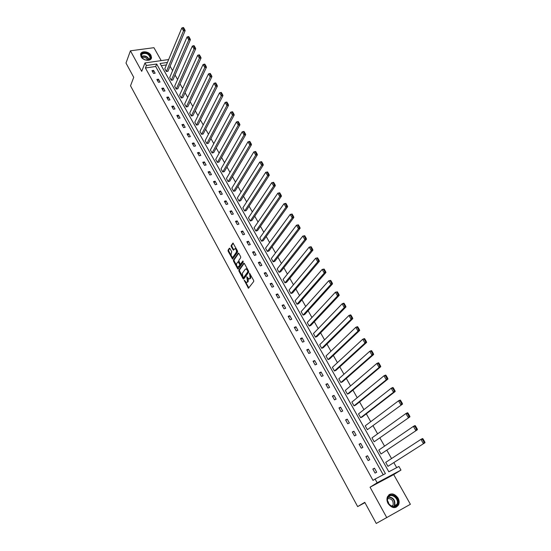 <?xml version="1.0" encoding="UTF-8"?>
<svg xmlns="http://www.w3.org/2000/svg" width="551" height="551" viewBox="0 0 551 551"><rect width="100%" height="100%" fill="white"/><g stroke="black" fill="none" stroke-linecap="round" stroke-linejoin="round"><path stroke-width="0.83" d="M244.217 280.218L248.439 288.256L253.735 281.471L253.653 280.431L249.541 273.151L250.168 278.172L248.956 279.033L246.772 276.747L247.578 281.657L247.158 282.215L246.387 282.505L244.217 280.218M150.995 55.348L151.518 57.6C151.339 61.609 143.164 60.941 141.077 56.719L140.567 54.508C140.746 50.465 148.915 51.147 150.995 55.348M398.008 497.973C399.268 500.384 399.461 502.664 398.593 504.819C395.46 508.917 391.947 508.477 388.056 503.504C386.823 501.128 386.623 498.882 387.456 496.761C390.569 492.601 394.089 493.007 398.008 497.973M161.202 60.617L153.936 47.689L130.429 50.809L125.986 63.069L133.735 77.319L130.518 85.798L357.661 506.596L364.769 502.319L376.257 523.45L410.385 504.289L393.703 474.59L400.97 470.086L377.153 482.779L375.093 479.053L385.418 473.598L156.677 64.012L146.394 65.5L144.975 62.938L168.64 59.556M229.953 248.487L229.347 248.239L228.038 250.202L228.121 251.222L232.57 259.087L237.598 252.014L237.515 250.974L232.997 243.032L231.138 245.553L231.22 246.586L233.349 250.168L235.077 248.597C236.331 249.493 236.73 250.733 236.283 252.317L233.135 256.918L232.481 257.179C231.241 256.298 230.835 255.072 231.275 253.494L231.709 251.704L229.953 248.487M393.703 474.59L370.058 487.201L386.795 517.685M370.058 487.201L377.153 482.779M383.207 474.762L155.671 66.485L145.416 67.993L372.999 480.382L375.093 479.053M145.416 67.993L146.394 65.5M130.429 50.809L141.71 71.361L144.975 62.938M238.858 270.107L238.941 271.126L243.094 278.772L243.721 279.054L248.694 272.263L248.611 271.223L244.382 263.495L243.749 263.233L238.858 270.107L239.506 269.9L239.589 270.927L242.233 275.796M237.281 266.691L238.273 268.509L237.626 268.709L233.507 261.133L233.424 260.113L238.218 253.143L238.845 253.398L240.635 256.663L240.718 257.703L238.741 260.533L240.009 263.736L240.635 263.998L242.881 260.995L243.205 261.973L238.246 268.978M237.626 268.709L237.998 269.074M357.661 506.596L364.941 502.636M171.278 80.253L172.869 79.998L190.412 39.672L188.752 39.892L171.278 80.253L169.701 77.443L187.065 36.986L188.118 36.648L189.303 38.687L189.964 38.598L188.779 36.566L188.118 36.648M181.217 97.961L182.808 97.685L201.067 57.979L199.407 58.22L181.217 97.961L179.612 95.103L197.685 55.258L198.759 54.935L199.965 57.008L200.626 56.911L199.421 54.845L198.759 54.935M191.328 115.979L192.919 115.676L211.915 76.623L210.255 76.885L191.328 115.979L189.696 113.065L208.505 73.875L209.594 73.558L210.819 75.673L211.488 75.57L210.262 73.455L209.594 73.558M201.618 134.313L203.209 133.989L222.969 95.612L221.309 95.902L201.618 134.313L199.958 131.352L219.525 92.83L220.634 92.534L221.881 94.682L222.549 94.565L221.295 92.416L220.634 92.534M212.087 152.971L213.685 152.62L234.23 114.959L232.57 115.276L212.087 152.971L210.399 149.955L230.752 112.149L231.875 111.86L233.149 114.05L233.817 113.926L232.543 111.736L231.875 111.86M222.749 171.967L224.347 171.588L245.705 134.671L244.038 135.016L222.749 171.967L221.027 168.895L242.185 131.827L243.335 131.551L244.637 133.79L245.298 133.645L244.003 131.413L243.335 131.551M233.603 191.3L235.201 190.901L257.4 154.755L255.733 155.134L233.603 191.3L231.847 188.18L253.846 151.883L255.678 151.477L255.017 151.628L256.339 153.901L257 153.75L255.678 151.477M244.651 210.999L246.249 210.565L269.315 175.232L267.655 175.645L244.651 210.999L242.867 207.817L265.727 172.332L267.579 171.926L266.918 172.084L268.268 174.405L268.929 174.24L267.579 171.926M255.905 231.048L257.503 230.594L281.471 196.115L279.805 196.549L255.905 231.048L254.087 227.811L277.842 193.174L279.722 192.767L279.054 192.94L280.431 195.309L281.093 195.13L279.722 192.767M267.373 251.476L268.971 250.987L293.862 217.397L292.195 217.872L267.373 251.476L265.52 248.177L290.198 214.429L292.092 214.022L291.431 214.215L292.829 216.626L293.497 216.433L292.092 214.022M279.047 272.29L280.652 271.774L306.501 239.113L304.834 239.616L279.047 272.29L277.16 268.929L302.795 236.103L304.717 235.704L304.049 235.904L305.481 238.363L306.149 238.163L304.717 235.704M290.949 293.497L292.553 292.946L319.394 261.257L317.727 261.801L290.949 293.497L289.027 290.067L315.647 258.219L317.59 257.82L316.921 258.033L318.382 260.547L319.05 260.327L317.59 257.82M303.078 315.11L304.675 314.525L332.542 283.855L330.882 284.433L303.078 315.11L301.121 311.618L328.754 280.776L330.724 280.383L330.063 280.611L331.55 283.173L332.219 282.945L330.724 280.383M315.441 337.136L317.039 336.516L345.966 306.921L344.306 307.534L315.441 337.136L313.443 333.575L342.137 303.801L343.796 303.188L344.134 303.408L343.466 303.656L344.988 306.266L345.649 306.025L344.134 303.408M328.045 359.596L329.643 358.942L359.672 330.455L358.012 331.117L328.045 359.596L326.006 355.967L355.794 327.301L357.454 326.653L357.813 326.915L357.151 327.177L358.701 329.842L359.369 329.581L357.813 326.915M340.897 382.497L342.495 381.809L373.661 354.486L372.001 355.188L340.897 382.497L338.817 378.799L369.742 351.297L371.395 350.601L371.787 350.911L371.119 351.187L372.71 353.914L373.371 353.632L371.787 350.911M354.004 405.853L355.602 405.123L387.945 379.026L386.292 379.77L354.004 405.853L351.882 402.078L383.978 375.796L385.631 375.059L386.051 375.417L385.39 375.706L387.009 378.489L387.67 378.193L386.051 375.417M367.372 429.684L402.533 404.097L367.372 429.684L365.217 425.833L398.525 400.818L400.171 400.04L400.618 400.439L399.957 400.749L401.617 403.594L402.271 403.284L400.618 400.439M381.017 453.99L417.438 429.704L381.017 453.99L378.812 450.064L413.381 426.384L415.027 425.558L415.509 426.013L414.848 426.343L416.535 429.243L417.197 428.912L415.509 426.013M396.679 467.641L393.889 462.702M391.547 458.556L386.885 450.298M384.543 446.138L379.956 438.017M377.6 433.851L373.096 425.861M370.733 421.687L366.305 413.829M363.942 409.641L359.576 401.913M357.206 397.719L352.922 390.122M350.546 385.92L346.331 378.441M343.955 374.232L339.802 366.883M337.419 362.661L333.341 355.436M330.951 351.207L326.943 344.099M324.553 339.864L320.606 332.873M318.209 328.63L314.332 321.756M311.935 317.507L308.112 310.743M305.715 306.487L301.955 299.84M299.551 295.577L295.859 289.034M293.456 284.771L289.819 278.338M287.415 274.067L283.841 267.738M281.43 263.468L277.911 257.241M275.5 252.964L272.042 246.841M269.625 242.557L266.229 236.537M263.812 232.253L260.465 226.33M258.047 222.039L254.755 216.219M252.337 211.928L249.1 206.198M246.676 201.9L243.501 196.273M241.069 191.968L237.942 186.431M235.518 182.133L232.439 176.685M230.008 172.38L226.984 167.022M224.553 162.717L221.585 157.448M219.153 153.137L216.226 147.957M213.795 143.646L210.916 138.556M208.485 134.244L205.661 129.237M203.223 124.919L200.44 119.994M198.009 115.682L195.274 110.841M192.836 106.522L190.15 101.763M187.712 97.444L185.067 92.761M182.629 88.442L180.032 83.842M177.594 79.523L175.046 74.998M172.608 70.68L170.094 66.23M166.402 64.915L161.285 65.665M387.945 466.332L425.014 442.715L387.945 466.332L385.714 462.365L420.93 439.374L422.576 438.527L423.072 439.002L422.41 439.34L424.118 442.281L424.78 441.936L423.072 439.002M374.163 441.778L409.944 416.832L374.163 441.778L371.98 437.887L405.915 413.532L407.561 412.733L408.022 413.16L407.361 413.477L409.035 416.349L409.696 416.026L408.022 413.16M360.657 417.706L362.248 416.962L395.198 391.492L393.545 392.257L360.657 417.706L358.515 413.897L391.21 388.241L392.863 387.484L393.297 387.863L392.636 388.166L394.275 390.976L394.929 390.673L393.297 387.863M347.419 394.117L349.01 393.407L380.762 366.697L379.109 367.414L347.419 394.117L345.319 390.383L376.822 363.481L378.475 362.772L378.881 363.095L378.22 363.385L379.818 366.139L380.479 365.85L378.881 363.095M334.436 370.988L336.034 370.32L366.629 342.412L364.969 343.087L334.436 370.988L332.384 367.324L362.73 339.237L364.39 338.569L364.762 338.851L364.101 339.12L365.671 341.813L366.332 341.544L364.762 338.851M321.708 348.315L323.313 347.674L352.785 318.63L351.125 319.263L321.708 348.315L319.697 344.719L348.935 315.489L350.594 314.862L350.939 315.103L350.271 315.351L351.813 317.996L352.475 317.741L350.939 315.103M309.228 326.068L310.826 325.469L339.223 295.329L337.563 295.928L309.228 326.068L307.251 322.542L335.414 292.23L337.391 291.837L336.73 292.078L338.238 294.661L338.899 294.427L337.391 291.837M296.982 304.248L298.587 303.684L325.937 272.504L324.27 273.062L296.982 304.248L295.047 300.791L322.17 269.439L324.126 269.046L323.458 269.267L324.932 271.801L325.6 271.581L324.126 269.046M284.97 282.842L286.575 282.305L312.913 250.133L311.253 250.657L284.97 282.842L283.069 279.447L309.187 247.103L311.122 246.703L310.454 246.917L311.9 249.396L312.569 249.19L311.122 246.703M273.179 261.835L274.784 261.332L300.15 228.204L298.484 228.693L273.179 261.835L271.312 258.509L296.466 225.214L298.373 224.808L297.705 225.008L299.124 227.439L299.792 227.246L298.373 224.808M261.615 241.214L263.213 240.746L287.636 206.701L285.969 207.162L261.615 241.214L259.776 237.949L283.985 203.746L285.873 203.347L285.211 203.526L286.603 205.916L287.264 205.73L285.873 203.347M250.25 220.979L251.855 220.531L275.362 185.625L273.702 186.045L250.25 220.979L248.453 217.769L271.753 182.705L273.62 182.298L272.959 182.464L274.315 184.805L274.983 184.633L273.62 182.298M239.1 201.108L240.697 200.688L263.33 164.949L261.663 165.341L239.1 201.108L237.329 197.954L259.755 162.056L261.601 161.65L260.94 161.808L262.276 164.102L262.937 163.943L261.601 161.65M228.148 181.589L229.746 181.203L251.525 144.665L249.858 145.03L228.148 181.589L226.413 178.496L247.991 141.807L249.148 141.545L250.457 143.797L251.125 143.653L249.81 141.4L249.148 141.545M217.397 162.428L218.995 162.063L239.94 124.767L238.28 125.098L217.397 162.428L215.689 159.384L236.441 121.943L237.577 121.661L238.865 123.872L239.533 123.741L238.246 121.53L237.577 121.661M206.832 143.597L208.423 143.267L228.575 105.241L226.909 105.544L206.832 143.597L205.151 140.615L225.111 102.445L226.227 102.149L227.494 104.325L228.155 104.201L226.895 102.031L226.227 102.149M196.452 125.105L198.043 124.795L217.418 86.073L215.758 86.349L196.452 125.105L194.806 122.17L213.988 83.311L215.09 83.001L216.329 85.136L216.991 85.019L215.751 82.891L215.09 83.001M186.252 106.928L187.843 106.639L206.467 67.256L204.807 67.511L186.252 106.928L184.633 104.043L203.071 64.522L204.152 64.205L205.371 66.299L206.033 66.196L204.814 64.109L204.152 64.205M176.23 89.069L177.815 88.801L195.715 48.784L194.055 49.011L176.23 89.069L174.639 86.231L192.354 46.077L193.415 45.754L194.606 47.806L195.274 47.717L194.076 45.664L193.415 45.754M166.374 71.513L167.965 71.272L185.157 30.642L183.497 30.849L166.374 71.513L164.811 68.723L181.823 27.97L182.87 27.633L184.041 29.644L184.709 29.568L183.531 27.55L182.87 27.633M167.428 62.449L160.079 63.517L388.834 471.794L398.917 466.463L400.97 470.086M155.671 66.485L156.677 64.012M153.598 70.397L155.155 73.207L153.543 73.455L151.98 70.638L153.598 70.397L152.861 72.229M158.481 79.192L160.052 82.03L158.433 82.285L156.863 79.447L158.481 79.192L157.731 81.004M163.406 88.064L164.99 90.922L163.371 91.191L161.787 88.325L163.406 88.064L162.635 89.861M168.372 97.01L169.977 99.896L168.351 100.179L166.753 97.286L168.372 97.01L167.587 98.801M173.386 106.04L175.004 108.953L173.379 109.243L171.76 106.329L173.386 106.04L172.587 107.81M178.441 115.145L180.074 118.079L178.448 118.389L176.816 115.448L178.441 115.145L177.629 116.902M183.545 124.333L185.184 127.295L183.566 127.612L181.92 124.643L183.545 124.333L182.712 126.076M188.69 133.604L190.35 136.593L188.724 136.917L187.065 133.927L188.69 133.604L187.836 135.326M193.883 142.95L195.557 145.967L193.924 146.311L192.251 143.288L193.883 142.95L193.015 144.658M199.118 152.386L200.805 155.43L199.18 155.781L197.492 152.737L199.118 152.386L198.236 154.08M204.4 161.904L206.108 164.976L204.483 165.341L202.775 162.269L204.4 161.904L203.505 163.578M209.738 171.513L211.453 174.612L209.828 174.991L208.106 171.891L209.738 171.513L208.815 173.166M215.117 181.203L216.853 184.33L215.221 184.723L213.492 181.596L215.117 181.203L214.181 182.842M220.552 190.983L222.301 194.138L220.669 194.551L218.919 191.39L220.552 190.983L219.594 192.609M226.027 200.853L227.797 204.042L226.165 204.462L224.395 201.273L226.027 200.853L225.056 202.458M231.558 210.819L233.342 214.029L231.709 214.47L229.925 211.253L231.558 210.819L230.566 212.397M237.144 220.868L238.941 224.112L237.309 224.567L235.511 221.316L237.144 220.868L236.124 222.432M242.777 231.021L244.589 234.292L242.957 234.754L241.145 231.482L242.777 231.021L241.744 232.563M248.46 241.255L250.292 244.561L248.659 245.043L246.827 241.737L248.46 241.255L247.406 242.784M254.197 251.593L256.05 254.927L254.417 255.43L252.565 252.089L254.197 251.593L253.129 253.095M259.996 262.028L261.863 265.396L260.23 265.913L258.357 262.538L259.996 262.028L258.901 263.509M265.844 272.566L267.731 275.961L266.092 276.492L264.211 273.089L265.844 272.566L264.728 274.019M271.746 283.2L273.647 286.623L272.015 287.174L270.114 283.737L271.746 283.2L270.61 284.633M277.704 293.931L279.626 297.395L277.993 297.96L276.072 294.489L277.704 293.931L276.547 295.343M283.724 304.772L285.666 308.264L284.027 308.842L282.091 305.344L283.724 304.772L282.539 306.163M289.798 315.709L291.761 319.243L290.122 319.835L288.166 316.302L289.798 315.709L288.593 317.08M295.935 326.764L297.912 330.325L296.28 330.937L294.296 327.37L295.935 326.764L294.702 328.1M302.127 337.915L304.124 341.517L302.492 342.143L300.495 338.541L302.127 337.915L300.874 339.237M308.381 349.182L310.399 352.812L308.767 353.466L306.749 349.823L308.381 349.182L307.107 350.477M314.697 360.554L316.735 364.225L315.103 364.893L313.064 361.222L314.697 360.554L313.402 361.821M321.075 372.042L323.134 375.754L321.502 376.436L319.442 372.724L321.075 372.042L319.752 373.289M327.514 383.648L329.594 387.387L327.962 388.097L325.882 384.35L327.514 383.648L326.171 384.86M334.023 395.363L336.124 399.144L334.491 399.874L332.391 396.086L334.023 395.363L332.652 396.548M340.594 407.203L342.715 411.018L341.083 411.762L338.961 407.94L340.594 407.203L339.196 408.36M347.233 419.153L349.375 423.01L347.743 423.781L345.601 419.917L347.233 419.153L345.808 420.282M353.935 431.233L356.098 435.125L354.472 435.917L352.309 432.012L353.935 431.233L352.482 432.328M360.712 443.431L362.895 447.364L361.27 448.177L359.08 444.23L360.712 443.431L359.231 444.499M367.551 455.753L369.762 459.734L368.13 460.56L365.926 456.579L367.551 455.753L366.043 456.793M374.466 468.205L376.698 472.221L375.073 473.075L372.841 469.046L374.466 468.205L372.931 469.211M387.821 501.589L388.62 502.181M247.082 282.305L247.805 282.009L247.158 282.215M248.102 278.427L248.225 281.451L247.805 282.009M249.665 278.834L250.402 278.53L249.748 278.737M250.884 275.376L250.402 278.53M245.588 281.967L248.873 287.911M244.224 263.282L239.506 269.9M243.315 277.78L243.907 278.799M243.087 277.539L243.528 277.732L247.881 271.767L247.303 270.086L246.077 268.909L245.271 269.219L242.316 273.317L243.087 277.539M243.99 277.58L243.528 277.732M248.597 271.195L244.176 277.525M247.544 269.281L246.724 268.709L246.021 268.902M236.668 265.561L234.154 260.933L233.507 261.133M238.7 253.191L234.065 259.914L234.154 260.933M240.608 264.025L241.283 263.798L243.122 261.202M236.71 263.44C236.262 265.017 236.668 266.25 237.936 267.145L239.713 265.3L239.63 264.266L238.073 261.746L236.71 263.44M238.535 266.959L239.237 266.691L238.59 266.891M240.264 264.032L240.36 265.1L239.237 266.691M238.845 261.601L238.5 261.615M233.066 257.007L233.782 256.718L233.135 256.918M236.992 250.009L236.93 252.117L233.782 256.718M236.338 248.818L235.105 248.611M233.231 243.198L231.785 245.367L231.868 246.393L233.769 249.817M231.909 256.807L232.983 258.736M229.822 248.301L228.679 250.016L228.768 251.036L231.206 255.512M424.118 442.281L423.368 443.569L420.93 439.374L422.41 439.34M424.78 441.936L425.014 442.715M416.535 429.243L415.791 430.531L413.381 426.384L414.848 426.343M417.197 428.912L417.438 429.704M409.035 416.349L408.298 417.637L405.915 413.532L407.361 413.477M409.696 416.026L409.944 416.832M397.498 504.468C394.915 510.873 384.812 503.38 387.925 497.374C390.549 491.072 400.522 498.455 397.498 504.468M388.062 497.76L388.021 497.856C385.287 503.449 394.564 510.192 396.927 504.33L396.934 504.317C399.709 498.745 390.494 491.933 388.062 497.76M387.78 498.565C391.851 498.572 393.614 500.804 393.07 505.26L392.202 506.41M395.9 507.388L398.208 504.992C401.032 499.502 393.4 491.306 388.834 494.894M393.07 505.26L391.499 506.149M149.817 59.315L148.915 59.859C146.58 60.541 144.383 59.921 142.323 58.007C140.884 56.278 140.774 54.783 141.986 53.537C145.271 50.396 153.433 56.422 149.817 59.315M145.836 59.997L148.598 59.852L150.182 57.924C148.956 53.929 146.291 52.614 142.186 53.998L141.414 55.451L142.495 58.131L143.584 59.047M151.146 58.702L151.325 57.986C152.042 54.129 144.272 50.299 141.407 53.103L140.608 54.253M142.089 57.635C144.589 56.939 146.511 57.745 147.847 60.059M401.617 403.594L400.887 404.875L398.525 400.818L399.957 400.749M402.271 403.284L402.533 404.097M394.275 390.976L393.545 392.257L391.21 388.241L392.636 388.166M394.929 390.673L395.198 391.492M387.009 378.489L386.292 379.77L383.978 375.796L385.39 375.706M387.67 378.193L387.945 379.026M379.818 366.139L379.109 367.414L376.822 363.481L378.22 363.385M380.479 365.85L380.762 366.697M372.71 353.914L372.001 355.188L369.742 351.297L371.119 351.187M373.371 353.632L373.661 354.486M365.671 341.813L364.969 343.087L362.73 339.237L364.101 339.12M366.332 341.544L366.629 342.412M358.701 329.842L358.012 331.117L355.794 327.301L357.151 327.177M359.369 329.581L359.672 330.455M351.813 317.996L351.125 319.263L348.935 315.489L350.271 315.351M352.475 317.741L352.785 318.63M344.988 306.266L344.306 307.534L342.137 303.801L343.466 303.656M345.649 306.025L345.966 306.921M338.238 294.661L337.563 295.928L335.414 292.23L336.73 292.078M338.899 294.427L339.223 295.329M331.55 283.173L330.882 284.433L328.754 280.776L330.063 280.611M332.219 282.945L332.542 283.855M324.932 271.801L324.27 273.062L322.17 269.439L323.458 269.267M325.6 271.581L325.937 272.504M318.382 260.547L317.727 261.801L315.647 258.219L316.921 258.033M319.05 260.327L319.394 261.257M311.9 249.396L311.253 250.657L309.187 247.103L310.454 246.917M312.569 249.19L312.913 250.133M305.481 238.363L304.834 239.616L302.795 236.103L304.049 235.904M306.149 238.163L306.501 239.113M299.124 227.439L298.484 228.693L296.466 225.214L297.705 225.008M299.792 227.246L300.15 228.204M292.829 216.626L292.195 217.872L290.198 214.429L291.431 214.215M293.497 216.433L293.862 217.397M286.603 205.916L285.969 207.162L283.985 203.746L285.211 203.526M287.264 205.73L287.636 206.701M280.431 195.309L279.805 196.549L277.842 193.174L279.054 192.94M281.093 195.13L281.471 196.115M274.315 184.805L273.702 186.045L271.753 182.705L272.959 182.464M274.983 184.633L275.362 185.625M268.268 174.405L267.655 175.645L265.727 172.332L266.918 172.084M268.929 174.24L269.315 175.232M262.276 164.102L261.663 165.341L259.755 162.056L260.94 161.808M262.937 163.943L263.33 164.949M256.339 153.901L255.733 155.134L253.846 151.883L255.017 151.628M257 153.75L257.4 154.755M250.457 143.797L249.858 145.03L247.991 141.807M251.125 143.653L251.525 144.665M244.637 133.79L244.038 135.016L242.185 131.827M245.298 133.645L245.705 134.671M238.865 123.872L238.28 125.098L236.441 121.943M239.533 123.741L239.94 124.767M233.149 114.05L232.57 115.276L230.752 112.149M233.817 113.926L234.23 114.959M227.494 104.325L226.909 105.544L225.111 102.445M228.155 104.201L228.575 105.241M221.881 94.682L221.309 95.902L219.525 92.83M222.549 94.565L222.969 95.612M216.329 85.136L215.758 86.349L213.988 83.311M216.991 85.019L217.418 86.073M210.819 75.673L210.255 76.885L208.505 73.875M211.488 75.57L211.915 76.623M205.371 66.299L204.807 67.511L203.071 64.522M206.033 66.196L206.467 67.256M199.965 57.008L199.407 58.22L197.685 55.258M200.626 56.911L201.067 57.979M194.606 47.806L194.055 49.011L192.354 46.077M195.274 47.717L195.715 48.784M189.303 38.687L188.752 39.892L187.065 36.986M189.964 38.598L190.412 39.672M184.041 29.644L183.497 30.849L181.823 27.97M184.709 29.568L185.157 30.642M244.837 280.755L244.272 280.934M250.002 273.764L249.417 273.943M247.406 277.284L246.827 277.463M248.225 281.451L247.578 281.657M247.916 278.172L247.316 278.365M250.822 277.959L250.168 278.172M250.498 274.667L249.913 274.853M248.694 287.67L248.046 287.877M243.742 278.565L243.094 278.772M239.589 270.927L238.941 271.126M248.535 271.56L247.881 271.767M248.411 270.858L247.826 271.037M247.888 269.907L247.303 270.086M234.065 259.914L233.424 260.113M241.283 263.798L240.635 263.998M240.36 265.1L239.713 265.3M240.277 264.067L239.63 264.266M239.024 261.932L238.445 262.104M236.93 252.117L236.283 252.317M233.631 249.624L232.983 249.817M231.868 246.393L231.22 246.586M231.785 245.367L231.138 245.553M232.853 258.536L232.205 258.736M228.768 251.036L228.121 251.222M228.679 250.016L228.038 250.202M388.62 496.878C393.49 497.491 395.515 500.391 394.695 505.57L394.082 506.548M393.69 506.589L394.33 505.598C395.129 500.528 393.145 497.725 388.386 497.195M396.934 504.317L394.695 505.57L394.027 506.555M141.483 56.354C144.885 55.231 147.434 56.305 149.128 59.577M148.873 59.722C147.234 56.657 144.796 55.63 141.566 56.643M244.003 277.587L243.514 277.745M246.724 268.709L246.077 268.909M238.721 261.546L238.073 261.746M235.725 248.405L235.077 248.597M149.769 58.985L150.182 57.924"/></g></svg>
